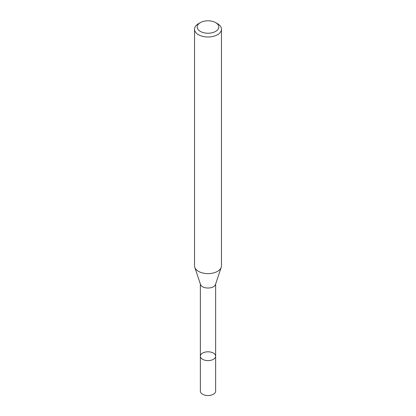 <?xml version="1.0" encoding="UTF-8"?>
<svg xmlns="http://www.w3.org/2000/svg" width="416" height="416" viewBox="0 0 416 416"><rect width="100%" height="100%" fill="white"/><g stroke="black" fill="none" stroke-linecap="round" stroke-linejoin="round"><path stroke-width="0.62" d="M194.532 29.219L194.532 265.84A13.468 7.774 -0 0 0 194.776 267.311A13.468 7.774 -0 0 0 204.053 273.276A13.468 7.774 -0 0 0 217.526 271.336A13.468 7.774 -0 0 0 221.224 267.311A13.468 7.774 -0 0 0 221.468 265.84L221.468 29.219A13.468 7.774 180 0 1 217.526 34.72A13.468 7.774 180 0 1 202.847 36.405A13.468 7.774 180 0 1 194.532 29.219A13.468 7.774 180 0 1 198.474 23.722L200.382 22.62A10.774 6.219 180 0 1 215.618 22.62A10.774 6.219 180 0 1 215.618 31.418A10.774 6.219 180 0 1 200.382 31.418A10.774 6.219 180 0 1 200.382 22.62M215.618 22.62L217.526 23.722A13.468 7.774 180 0 1 221.468 29.219M221.224 267.311L215.493 284.461A7.634 4.404 180 0 1 213.398 286.738A7.634 4.404 180 0 1 205.764 287.836A7.634 4.404 180 0 1 200.507 284.461L194.776 267.311M215.634 356.205A7.634 4.404 180 0 1 213.398 359.325A7.634 4.404 180 0 1 205.078 360.277A7.634 4.404 180 0 1 200.366 356.205A7.634 4.404 180 0 1 202.602 353.09A7.634 4.404 180 0 1 210.922 352.139A7.634 4.404 180 0 1 215.634 356.205A7.634 4.404 180 0 1 213.398 359.325A7.634 4.404 180 0 1 205.078 360.277A7.634 4.404 180 0 1 200.366 356.205L200.366 391.128A7.634 4.404 180 0 0 205.078 395.2A7.634 4.404 180 0 0 213.398 394.243A7.634 4.404 180 0 0 215.634 391.128L215.634 284.045M200.366 284.045L200.366 356.205"/></g></svg>
